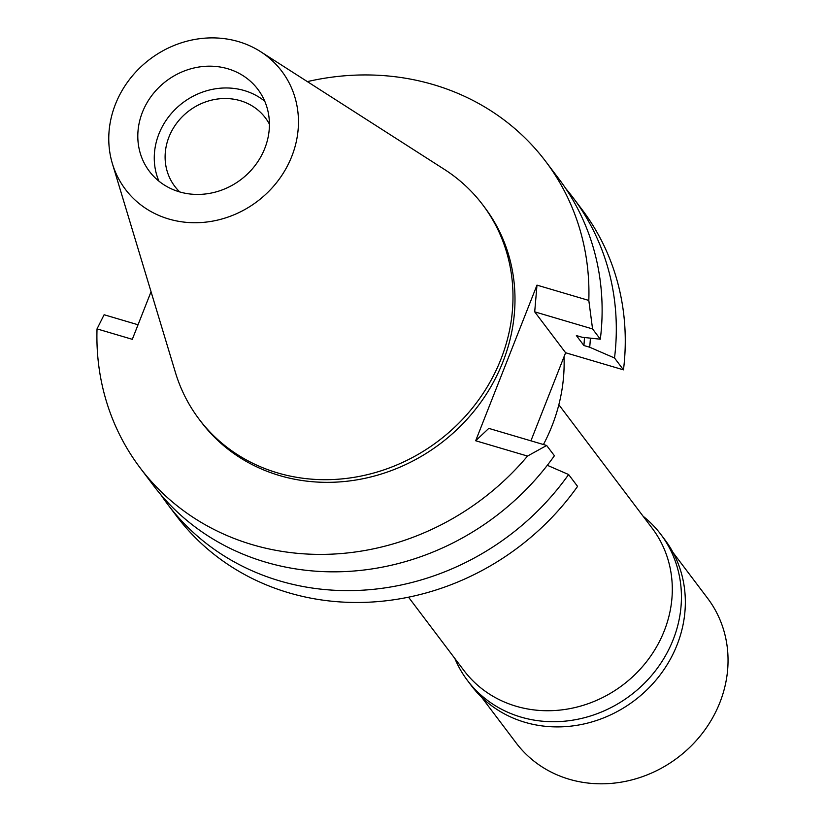 <?xml version="1.0" encoding="UTF-8"?>
<svg xmlns="http://www.w3.org/2000/svg" width="825" height="825" viewBox="0 0 825 825"><rect width="100%" height="100%" fill="white"/><g stroke="black" fill="none" stroke-linecap="round" stroke-linejoin="round"><path stroke-width="1.24" d="M179.376 191.833A67.99 61.813 -37.1 0 0 255.069 165.536A67.99 61.813 -37.1 0 0 257.854 89.317A67.99 61.813 -37.1 0 0 227.844 68.774A67.99 61.813 -37.1 0 0 152.151 95.081A67.99 61.813 -37.1 0 0 149.366 171.291A67.99 61.813 -37.1 0 0 179.376 191.833M158.936 181.17A67.99 61.813 142.9 0 1 173.487 111.128A67.99 61.813 142.9 0 1 244.313 90.564A67.99 61.813 142.9 0 1 264.743 101.217M269.424 124.204A56.791 51.635 -37.1 0 0 265.382 117.851A56.791 51.635 -37.1 0 0 240.312 100.691A56.791 51.635 -37.1 0 0 177.086 122.667A56.791 51.635 -37.1 0 0 174.766 186.326A56.791 51.635 -37.1 0 0 179.767 191.947M408.519 597.176L463.98 670.57A117.975 107.271 -37.1 0 0 516.048 706.221A117.975 107.271 -37.1 0 0 647.408 660.577A117.975 107.271 -37.1 0 0 652.235 528.32L558.845 404.735M543.438 444.531A178.767 162.546 -37.1 0 0 564.022 356.782M167.516 504.116L176.478 515.976A254.152 231.083 -37.1 0 0 288.657 592.762A254.152 231.083 -37.1 0 0 577.572 486.389L568.611 474.53A254.152 231.083 142.9 0 1 279.696 580.903A254.152 231.083 142.9 0 1 167.516 504.116A254.152 231.083 142.9 0 1 160.689 494.526M565.702 188.471A254.152 231.083 142.9 0 1 573.066 197.67A254.152 231.083 142.9 0 1 614.512 357.988L589.7 347.232L583.904 345.52L576.376 335.558L582.172 337.27L600.322 339.199L592.567 328.938L534.703 311.84L565.61 352.749L530.918 440.828M565.61 352.749L623.473 369.847A254.152 231.083 -37.1 0 0 582.027 209.529L573.066 197.67M623.473 369.847L614.512 357.988M527.515 456.07L546.655 445.479L488.792 428.381L475.674 440.756L527.515 456.07A254.152 231.083 142.9 0 1 252.316 544.675A254.152 231.083 142.9 0 1 140.147 467.888A254.152 231.083 142.9 0 1 97.03 328.897L132.309 339.323L151.047 291.741M534.703 311.84L536.982 285.13L475.674 440.756M547.315 465.3L568.611 474.53M546.655 445.479L554.41 455.74A254.152 231.083 -37.1 0 1 265.495 562.114A254.152 231.083 -37.1 0 1 153.326 485.327L140.147 467.888M97.03 328.897L104.115 314.748L138.043 324.772M307.354 81.613A254.152 231.083 142.9 0 1 433.527 84.666A254.152 231.083 142.9 0 1 545.696 161.442A254.152 231.083 142.9 0 1 588.813 300.434L536.982 285.13M199.083 419.183L201.094 421.843A177.767 161.638 -37.1 0 0 279.551 475.551A177.767 161.638 -37.1 0 0 477.479 406.777A177.767 161.638 -37.1 0 0 484.749 207.498L482.749 204.837A177.767 161.638 142.9 0 1 475.478 404.126A177.767 161.638 142.9 0 1 277.54 472.89A177.767 161.638 142.9 0 1 199.083 419.183A177.767 161.638 142.9 0 1 175.436 372.529L112.396 163.659A97.979 89.09 142.9 0 1 139.961 67.743A97.979 89.09 142.9 0 1 238.538 41.632A97.979 89.09 142.9 0 1 260.607 51.666A97.979 89.09 142.9 0 1 286.347 167.949A97.979 89.09 142.9 0 1 168.682 218.986A97.979 89.09 142.9 0 1 112.396 163.659M592.567 328.938L588.813 300.434M600.322 339.199A254.152 231.083 -37.1 0 0 558.876 178.881L545.696 161.442M583.904 345.52A224.957 204.538 -37.1 0 0 584.461 337.507M590.391 338.147A231.144 210.158 142.9 0 1 589.7 347.232M260.607 51.666L444.324 169.352A177.767 161.638 142.9 0 1 482.749 204.837M481.645 697.269L516.182 742.974A119.976 109.086 -37.1 0 0 569.137 779.223A119.976 109.086 -37.1 0 0 702.725 732.806A119.976 109.086 -37.1 0 0 707.633 598.311L673.097 552.606M467.455 680.47L471.364 685.658A121.182 110.179 -37.1 0 0 524.844 722.267A121.182 110.179 -37.1 0 0 659.773 675.386A121.182 110.179 -37.1 0 0 664.723 539.54L660.815 534.363A121.182 110.179 142.9 0 1 655.854 670.209A121.182 110.179 142.9 0 1 520.936 717.08A121.182 110.179 142.9 0 1 467.455 680.47A121.182 110.179 142.9 0 1 454.843 658.474M643.098 516.223A121.182 110.179 142.9 0 1 660.815 534.363"/></g></svg>
